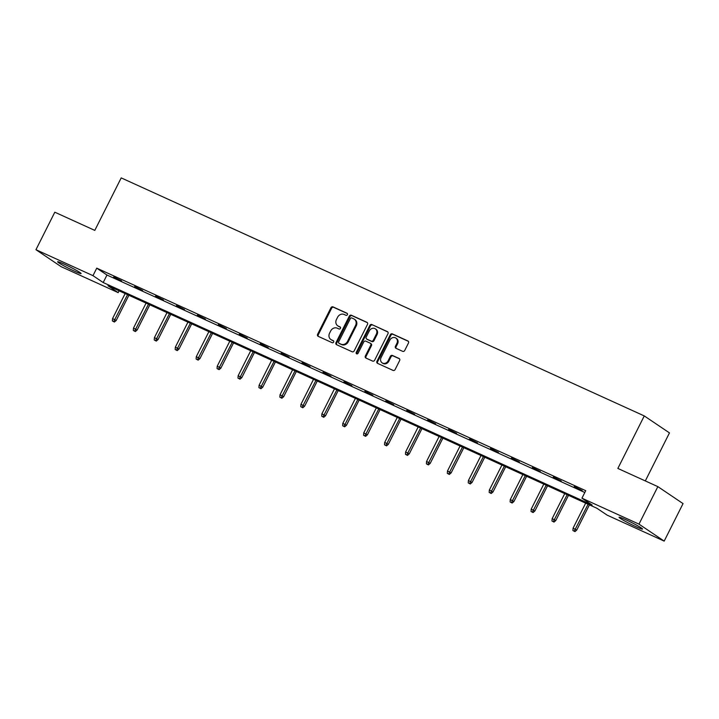 <?xml version="1.0" encoding="UTF-8"?>
<svg xmlns="http://www.w3.org/2000/svg" width="719" height="719" viewBox="0 0 719 719"><rect width="100%" height="100%" fill="white"/><g stroke="black" fill="none" stroke-linecap="round" stroke-linejoin="round"><path stroke-width="1.08" d="M347.403 314.697A1.159 1.007 -56 0 0 347.007 313.25L333.005 306.878A1.654 1.438 -56 0 0 330.947 307.75L317.618 334.263A1.654 1.438 -56 0 0 318.193 336.33L332.187 342.702A1.159 1.007 -56 0 0 333.23 340.635L331.414 339.817A5.285 4.62 -56 0 1 330.83 339.485A5.285 4.62 -56 0 1 329.572 333.185L330.686 330.974A5.285 4.62 -56 0 1 337.265 328.179L339.08 329.005A1.159 1.007 -56 0 0 340.114 326.947L338.307 326.12A5.285 4.62 -56 0 1 337.723 325.797A5.285 4.62 -56 0 1 336.456 319.488L337.571 317.277A5.285 4.62 -56 0 1 344.158 314.482L345.965 315.308A1.159 1.007 -56 0 0 347.403 314.697M636.099 526.739A13.131 0.926 26.7 0 1 619.059 517.258A13.131 0.926 26.7 0 1 625.476 519.576A13.131 0.926 26.7 0 1 642.516 529.058A13.131 0.926 26.7 0 1 636.099 526.739M74.668 271.234A13.131 0.926 26.7 0 1 57.619 261.761A13.131 0.926 26.7 0 1 64.036 264.08A13.131 0.926 26.7 0 1 81.085 273.553A13.131 0.926 26.7 0 1 74.668 271.234M402.667 351.339A1.654 1.438 -56 0 0 404.725 350.468L408.464 343.026A1.654 1.438 -56 0 0 407.889 340.959L392.349 333.886A1.654 1.438 -56 0 0 390.291 334.757L376.954 361.262A1.654 1.438 -56 0 0 377.529 363.338L393.077 370.411A1.654 1.438 -56 0 0 395.135 369.53L399.647 360.552A1.654 1.438 -56 0 0 399.072 358.475L392.421 355.456A1.654 1.438 -56 0 0 390.363 356.327L388.125 360.776A4.422 3.856 -56 0 1 382.131 362.843A4.422 3.856 -56 0 1 381.079 357.577L389.851 340.123A4.422 3.856 -56 0 1 395.845 338.065A4.422 3.856 -56 0 1 396.897 343.331L395.441 346.234A1.654 1.438 -56 0 0 396.016 348.311L402.667 351.339M35.95 249.709L54.815 212.204L94.8 230.395L121.205 177.89L644.269 415.924L617.855 468.437L657.849 486.628L638.984 524.133L664.185 541.11L607.16 515.155L596.941 508.279L107.967 285.749L118.186 292.633L61.151 266.677L35.95 249.709L92.976 275.656L103.194 282.54L592.168 505.062L581.95 498.186L638.984 524.133M581.95 498.186L585.724 490.682L96.75 268.16L92.976 275.656M367.499 324.386A1.654 1.438 -56 0 0 366.924 322.319L351.384 315.246A1.654 1.438 -56 0 0 349.326 316.117L335.998 342.621A1.654 1.438 -56 0 0 336.573 344.689L352.112 351.762A1.654 1.438 -56 0 0 354.17 350.89L367.499 324.386M371.867 324.566L387.406 331.639A1.654 1.438 -56 0 1 387.981 333.706L374.653 360.21A1.654 1.438 -56 0 1 372.595 361.082L365.944 358.062A1.654 1.438 -56 0 1 365.369 355.986L370.77 345.237A1.654 1.438 -56 0 0 370.195 343.17L365.782 341.157A1.654 1.438 -56 0 0 363.724 342.028L358.098 353.218A1.159 1.007 -56 0 1 356.256 352.382L369.809 325.437A1.654 1.438 -56 0 1 371.867 324.566L387.865 331.998M645.311 480.93L669.47 432.901L644.269 415.924M96.75 268.16L106.969 275.035L584.817 492.497M113.593 277.273L121.646 280.931L113.746 276.968M134.525 286.8L142.578 290.458L134.678 286.495M155.457 296.327L163.51 299.985L155.61 296.021M176.389 305.854L184.441 309.512L176.541 305.548M197.321 315.371L205.373 319.038L197.473 315.075M218.252 324.898L226.305 328.565L218.405 324.602M239.193 334.425L247.237 338.092L239.346 334.128M260.125 343.952L268.178 347.619L260.278 343.655M281.057 353.478L289.11 357.145L281.21 353.182M301.989 363.005L310.042 366.672L302.142 362.709M322.921 372.532L330.974 376.199L323.074 372.235M343.853 382.059L351.906 385.726L344.006 381.753M364.785 391.585L372.837 395.252L364.937 391.28M385.717 401.112L393.769 404.779L385.869 400.807M406.657 410.639L414.701 414.306L406.81 410.333M427.589 420.166L435.642 423.833L427.742 419.86M448.521 429.692L456.574 433.359L448.674 429.387M469.453 439.219L477.506 442.886L469.606 438.914M490.385 448.746L498.438 452.404L490.538 448.44M511.317 458.273L519.37 461.931L511.47 457.967M532.249 467.799L540.302 471.457L532.402 467.494M553.19 477.326L561.233 480.984L553.333 477.021M574.121 486.853L582.165 490.511L574.274 486.547M657.849 486.628L683.05 503.606L664.185 541.11M119.093 290.818L118.186 292.633M106.969 275.035L103.194 282.54M337.723 325.797L338.397 326.255A5.285 4.62 -56 0 0 338.982 326.579L338.307 326.12M340.491 327.262L338.982 326.579M330.83 339.485L331.513 339.943A5.285 4.62 -56 0 0 332.097 340.276L331.414 339.817M333.598 340.959L332.097 340.276M347.376 313.565L333.688 307.337A1.654 1.438 -56 0 0 331.63 308.208L318.301 334.721A1.654 1.438 -56 0 0 318.418 336.429M367.382 322.669L352.067 315.704A1.654 1.438 -56 0 0 350.009 316.576L336.672 343.08A1.654 1.438 -56 0 0 336.789 344.796M351.798 317.96A1.159 1.007 -56 0 0 350.351 318.571L338.649 341.84A1.159 1.007 -56 0 0 339.053 343.287L340.968 344.158A5.285 4.62 -56 0 0 347.547 341.363L355.546 325.464A5.285 4.62 -56 0 0 354.287 319.155A5.285 4.62 -56 0 0 353.703 318.832L351.798 317.96M339.494 343.583A1.159 1.007 -56 0 0 339.736 343.745L339.053 343.287M354.287 319.155L354.97 319.613A5.285 4.62 -56 0 1 356.229 325.923L348.23 341.822A5.285 4.62 -56 0 1 341.651 344.617L339.736 343.745M370.878 343.628A1.654 1.438 -56 0 1 371.453 345.695L366.043 356.444A1.654 1.438 -56 0 0 366.16 358.161M372.541 325.024A1.654 1.438 -56 0 0 370.483 325.896L356.93 352.84A1.159 1.007 -56 0 0 356.93 353.91M376.379 334.083A4.422 3.856 -56 0 0 375.327 328.817A4.422 3.856 -56 0 0 369.332 330.875L366.241 337.022A1.654 1.438 -56 0 0 366.816 339.098L371.229 341.103A1.654 1.438 -56 0 0 373.287 340.231L376.379 334.083L377.062 334.542A4.422 3.856 -56 0 0 376.01 329.275L375.327 328.817M367.157 339.323A1.654 1.438 -56 0 0 367.499 339.557L366.816 339.098M377.062 334.542L373.97 340.689A1.654 1.438 -56 0 1 371.912 341.561L367.499 339.557M395.845 338.065L396.529 338.523A4.422 3.856 -56 0 1 397.58 343.79L396.115 346.693A1.654 1.438 -56 0 0 396.232 348.409M382.131 362.843L382.814 363.302A4.422 3.856 -56 0 0 388.808 361.235L388.125 360.776M399.539 358.835L393.104 355.914A1.654 1.438 -56 0 0 391.046 356.786L388.808 361.235M408.347 341.318L393.023 334.344A1.654 1.438 -56 0 0 390.965 335.216L377.637 361.72A1.654 1.438 -56 0 0 377.754 363.437M112.389 320.953L114.411 322.022L112.389 320.953L112.559 318.58L116.199 320.503L128.89 295.275M113.728 321.564L127.551 294.664M112.559 318.58L125.142 293.568M116.199 320.503L114.411 322.022M133.321 330.479L135.343 331.549L133.321 330.479L133.491 328.098L137.131 330.03L149.822 304.802M134.66 331.091L148.482 304.191M133.491 328.098L146.074 303.094M137.131 330.03L135.343 331.549M154.252 340.006L156.275 341.076L154.252 340.006L154.423 337.624L158.063 339.557L170.754 314.329M155.592 340.617L169.423 313.718M154.423 337.624L167.006 312.621M158.063 339.557L156.275 341.076M175.184 349.533L177.207 350.602L175.184 349.533L175.355 347.151L178.995 349.083L191.685 323.847M176.523 350.144L190.355 323.244M175.355 347.151L187.938 322.148M178.995 349.083L177.207 350.602M196.116 359.06L198.138 360.129L196.116 359.06L196.287 356.678L199.936 358.61L212.617 333.373M197.464 359.671L211.287 332.771M196.287 356.678L208.87 331.666M199.936 358.61L198.138 360.129M217.048 368.586L219.079 369.656L217.048 368.586L217.228 366.205L220.868 368.128L233.558 342.9M218.396 369.198L232.219 342.298M217.228 366.205L229.801 341.192M220.868 368.128L219.079 369.656M237.989 378.113L240.011 379.183L237.989 378.113L238.16 375.731L241.8 377.655L254.49 352.427M239.328 378.724L253.151 351.825M238.16 375.731L250.733 350.719M241.8 377.655L240.011 379.183M258.921 387.64L260.943 388.709L258.921 387.64L259.092 385.258L262.732 387.182L275.422 361.954M260.26 388.251L274.083 361.351M259.092 385.258L271.665 360.246M262.732 387.182L260.943 388.709M279.853 397.167L281.875 398.236L279.853 397.167L280.024 394.785L283.663 396.708L296.354 371.48M281.192 397.778L295.015 370.878M280.024 394.785L292.606 369.773M283.663 396.708L281.875 398.236M300.785 406.693L302.807 407.763L300.785 406.693L300.955 404.312L304.595 406.235L317.286 381.007M302.124 407.305L315.947 380.405M300.955 404.312L313.538 379.299M304.595 406.235L302.807 407.763M321.717 416.22L323.739 417.29L321.717 416.22L321.887 413.838L325.527 415.762L338.218 390.534M323.056 416.831L336.887 389.923M321.887 413.838L334.47 388.826M325.527 415.762L323.739 417.29M342.648 425.747L344.671 426.816L342.648 425.747L342.819 423.365L346.459 425.288L359.149 400.061M343.988 426.358L357.819 399.449M342.819 423.365L355.402 398.353M346.459 425.288L344.671 426.816M363.58 435.274L365.603 436.343L363.58 435.274L363.751 432.892L367.4 434.815L380.081 409.587M364.928 435.876L378.751 408.976M363.751 432.892L376.334 407.88M367.4 434.815L365.603 436.343M384.512 444.791L386.543 445.861L384.512 444.791L384.692 442.419L388.332 444.342L401.022 419.114M385.86 445.403L399.683 418.503M384.692 442.419L397.265 417.406M388.332 444.342L386.543 445.861M405.453 454.318L407.475 455.388L405.453 454.318L405.624 451.945L409.264 453.869L421.954 428.641M406.792 454.929L420.615 428.03M405.624 451.945L418.197 426.933M409.264 453.869L407.475 455.388M426.385 463.845L428.407 464.914L426.385 463.845L426.556 461.472L430.196 463.396L442.886 438.168M427.724 464.456L441.547 437.556M426.556 461.472L439.129 436.46M430.196 463.396L428.407 464.914M447.317 473.372L449.339 474.441L447.317 473.372L447.488 470.999L451.128 472.922L463.818 447.694M448.656 473.983L462.479 447.083M447.488 470.999L460.07 445.987M451.128 472.922L449.339 474.441M468.249 482.898L470.271 483.968L468.249 482.898L468.42 480.526L472.059 482.449L484.75 457.221M469.588 483.51L483.411 456.61M468.42 480.526L481.002 455.513M472.059 482.449L470.271 483.968M489.181 492.425L491.203 493.495L489.181 492.425L489.351 490.052L492.991 491.976L505.682 466.748M490.52 493.036L504.352 466.137M489.351 490.052L501.934 465.04M492.991 491.976L491.203 493.495M510.113 501.952L512.135 503.021L510.113 501.952L510.283 499.579L513.923 501.503L526.614 476.275M511.452 502.563L525.283 475.663M510.283 499.579L522.866 474.567M513.923 501.503L512.135 503.021M531.044 511.479L533.067 512.548L531.044 511.479L531.215 509.106L534.864 511.029L547.545 485.801M532.393 512.09L546.215 485.19M531.215 509.106L543.798 484.094M534.864 511.029L533.067 512.548M551.976 521.005L554.007 522.075L551.976 521.005L552.156 518.633L555.796 520.556L568.486 495.328M553.324 521.617L567.147 494.717M552.156 518.633L564.73 493.62M555.796 520.556L554.007 522.075M572.917 530.532L574.939 531.602L572.917 530.532L573.088 528.15L576.728 530.083L589.418 504.855M574.256 531.143L588.079 504.244M573.088 528.15L585.661 503.147M576.728 530.083L574.939 531.602M318.301 334.721L317.618 334.263M331.63 308.208L330.947 307.75M333.688 307.337L333.005 306.878M336.672 343.08L335.998 342.621M350.009 316.576L349.326 316.117M352.067 315.704L351.384 315.246M341.651 344.617L340.968 344.158M348.23 341.822L347.547 341.363M356.229 325.923L355.546 325.464M366.043 356.444L365.369 355.986M371.453 345.695L370.77 345.237M356.93 352.84L356.256 352.382M370.483 325.896L369.809 325.437M371.912 341.561L371.229 341.103M373.97 340.689L373.287 340.231M396.115 346.693L395.441 346.234M397.58 343.79L396.897 343.331M391.046 356.786L390.363 356.327M393.104 355.914L392.421 355.456M377.637 361.72L376.954 361.262M390.965 335.216L390.291 334.757M393.023 334.344L392.349 333.886M339.611 343.682L338.928 343.215M371.058 343.727L370.375 343.269M367.319 339.449L366.636 338.991"/></g></svg>

